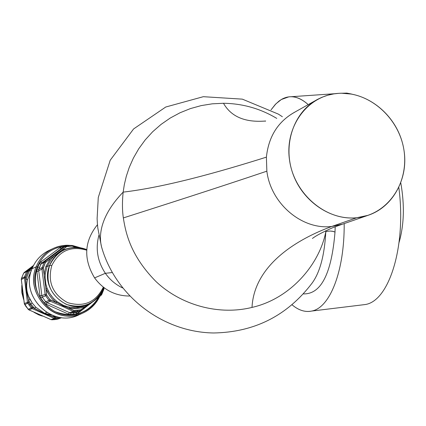 <?xml version="1.0" encoding="UTF-8"?>
<svg xmlns="http://www.w3.org/2000/svg" width="426" height="426" viewBox="0 0 426 426"><rect width="100%" height="100%" fill="white"/><g stroke="black" fill="none" stroke-linecap="round" stroke-linejoin="round"><path stroke-width="0.64" d="M99.189 295.889L100.93 294.467L100.887 295.548L100.93 294.467L101.388 293.892L101.798 294.419L100.951 295.484M69.784 307.237L69.305 308.243L74.167 310.559L81.015 309.771L81.472 310.469L81.015 309.771L90.578 303.168L85.658 306.374L85.695 305.421L85.658 306.369L81.158 307.87L75.269 308.669L69.305 308.243L63.16 305.974L55.066 301.555L51.567 298.109L49.315 295.175L45.907 288.615L44.064 273.982L45.923 266.426L50.476 258.55L61.887 250.03L69.768 248.044L61.887 250.03L62.537 250.658M100.824 295.585L81.472 310.458M47.041 288.114L49.714 293.53L53.362 298.275L56.887 301.486L63.581 305.453L62.697 306.486L50.268 301.262L46.977 302.625L69.635 312.689L71.014 313.003L73.778 312.806L76.51 312.37L80.104 311.087L80.301 310.091L85.658 306.374L81.158 307.87L76.462 308.605L69.305 308.243L69.8 307.237L74.433 307.668L77.91 307.487L82.436 306.582L86.121 305.234M59.523 252.133L53.782 256.409M63.591 250.179L58.729 252.591L54.107 256.101L51.498 258.933L47.068 266.591L45.923 266.426L47.068 266.591L45.262 273.934L45.076 279.083L45.598 283.21L47.057 288.157L45.907 288.615L47.057 288.157L48.527 291.443L51.061 295.516L54.193 299.132L56.887 301.486L56.019 302.327L56.887 301.486L63.581 305.453L66.536 306.486M65.141 246.377L61.445 248.422L41.977 262.943L40.96 264.104L38.798 269.285L38.723 270.755L43.164 268.471L44.064 273.982L45.262 273.934L47.068 266.591L49.613 265.435L47.068 266.591L51.498 258.933M45.044 277.363L45.981 284.85M63.17 305.98L63.581 305.453L69.8 307.237L75.594 307.652L81.323 306.88L85.695 305.421M63.16 305.974L62.697 306.486L73.123 311.427L74.167 310.559L66.957 307.46M101.803 294.334L103.896 289.206L101.798 294.414L100.887 295.548L81.472 310.469L73.778 312.806L77.351 311.528L74.561 311.725L71.014 313.003L74.561 311.725L73.123 311.427L69.635 312.689L73.123 311.427L62.697 306.486L50.268 301.262L50.662 300.096L56.807 302.785M74.561 311.725L77.351 311.528L77.617 310.522L74.896 310.714L74.561 311.725L74.076 311.704M80.104 311.087L80.301 310.091L77.617 310.522L77.351 311.528L80.104 311.087L77.005 312.226M80.578 310.953L80.147 311.081M103.981 287.662L103.571 288.035L104.05 287.715M73.171 245.743L77.378 247.447L73.171 245.695L72.873 246.255L72.1 246.111L71.744 245.429L68.453 245.648M41.94 268.071L42.052 267.597L38.798 269.285L42.052 267.597L44.229 262.363L40.96 264.104L44.229 262.363L45.215 261.218L41.977 262.943L45.215 261.218L64.843 246.574L61.445 248.422L64.848 246.574M45.103 294.26L46.429 294.355L45.103 294.26L41.86 295.687L42.302 297.146L45.593 295.713L45.103 294.26L41.934 269.094L38.723 270.755L41.86 295.687L45.103 294.26L41.934 269.094L42.052 267.597L43.218 267.704L45.342 262.608L44.229 262.363L44.496 261.942M49.373 300.713L49.022 300.367L50.018 299.638L46.674 295.106L42.302 297.146L45.699 301.757L49.022 300.367L45.369 295.282M45.215 261.218L64.843 246.574L66.046 246.936L45.854 262.011L45.215 261.218L45.854 262.011L45.342 262.608L44.229 262.363L42.052 267.597L43.218 267.704L44.064 273.982L46.674 295.106L45.593 295.713L49.022 300.367L45.699 301.757L46.977 302.625L50.268 301.262L49.022 300.367L50.018 299.638L50.662 300.096L50.268 301.262M45.715 301.768L44.235 302.833L46.354 304.302L46.977 302.625L46.104 302.135M70.466 312.966L69.635 312.689L68.144 313.978L69.635 312.689L46.977 302.625L46.354 304.302L68.144 313.978L70.519 314.505L70.998 313.003L73.778 312.806L73.389 314.303L70.519 314.505L71.014 313.003M73.778 312.806L76.51 312.37L76.222 313.845L73.389 314.303L73.778 312.806M76.361 312.519L76.222 313.845L78.528 312.775L77.953 311.891L78.528 312.775L84.135 308.493M41.274 263.619L41.977 262.943L41.002 261.825L59.731 247.868L41.002 261.825L41.977 262.943L61.445 248.422L59.731 247.868L61.903 246.899L62.462 247.836L61.903 246.899L64.976 246.468L61.903 246.899L59.731 247.868L61.445 248.422L61.813 248.188M38.793 269.307L37.067 269.12L37.781 267.118L39.48 267.358L38.798 269.285L37.067 269.12L37.781 267.118L39.314 263.742L40.96 264.104L39.48 267.358L37.781 267.118L39.314 263.742L41.002 261.825L39.314 263.742L40.731 264.141M42.057 296.656L41.86 295.687L39.932 295.601L36.918 271.618L39.932 295.601L41.86 295.687L38.723 270.755L36.918 271.618L37.067 269.12L36.918 271.618L38.723 270.755L38.681 269.812M84.114 308.509L78.528 312.775L76.222 313.845L70.519 314.505L68.144 313.978L46.354 304.302L44.235 302.833L40.704 298.051L42.302 297.146L45.699 301.757L44.235 302.833L40.704 298.051L39.932 295.601L40.704 298.051L42.291 297.13M71.083 245.44L67.308 245.254L62.292 245.658L57.398 246.803L53.873 248.145C45.598 251.974 39.703 258.199 36.183 266.814L37.307 266.974C42.967 254.162 52.654 247.155 66.365 245.951C52.654 247.155 42.967 254.162 37.307 266.974L37.781 267.118L37.307 266.974C31.902 286.181 37.728 301.033 54.784 311.539C73.352 318.446 87.964 313.717 98.619 297.348M99.189 296.203L99.551 295.42M78.022 247.495L76.568 247.069L78.022 247.495M80.445 247.799L71.813 245.445M98.608 297.364C93.715 306.278 86.35 311.907 76.51 314.255L76.334 315.229L82.101 313.424C55.668 326.034 24.021 294.164 36.183 266.814C25.256 291.65 50.593 322.024 76.334 315.229L76.51 314.255C51.376 320.885 26.646 291.224 37.307 266.974L36.183 266.814L32.03 268.753C19.884 296.038 51.461 327.812 77.851 315.229L82.096 313.43M99.705 296.496C95.914 304.34 90.046 309.984 82.101 313.424C90.019 310 95.871 304.366 99.657 296.533M80.163 314.159C53.798 329.367 19.351 297.156 32.03 268.753L32.03 268.753C35.8 259.615 42.158 253.209 51.12 249.53M52.478 248.805L49.698 250.121C41.439 253.949 35.55 260.158 32.03 268.753L36.183 266.814C39.703 258.199 45.598 251.974 53.873 248.145L58.639 246.436L62.35 245.642L66.136 245.269L71.206 245.44M56.014 302.327L52.387 299.02L50.028 296.182L47.419 291.996L45.907 288.615L46.674 295.106L50.018 299.638L56.019 302.327M44.064 273.982L45.923 266.426L50.476 258.55L45.342 262.608L43.164 268.471L41.934 269.094M64.843 246.574L66.195 245.983L66.712 246.649L66.046 246.936L64.843 246.574M66.286 245.994L66.712 246.649L72.1 246.111L71.744 245.429L68.405 245.642L68.858 246.319L68.405 245.642L65.242 246.319M68.362 245.658L66.243 245.978M75.791 247.399L72.873 246.255L73.171 245.695L77.505 247.458M75.78 247.399L72.1 246.111L66.712 246.649L61.887 250.03M99.194 295.889L101.388 293.892L103.433 288.823L103.901 289.206L103.433 288.823L103.529 288.152L101.388 293.892L101.809 294.387M73.123 311.427L74.167 310.559L74.896 310.714L74.672 311.624M103.497 288.237C100.568 295.665 95.515 301.006 88.331 304.26C66.254 315.149 39.437 288.445 49.613 265.435C44.959 282.72 50.492 295.676 66.211 304.308C83.208 309.329 95.637 303.972 103.497 288.237L103.252 287.305C95.743 302.327 83.874 307.439 67.649 302.636C52.638 294.398 47.355 282.023 51.796 265.515L49.613 265.435L51.796 265.515C59.246 250.738 70.881 245.626 86.707 250.184C70.881 245.626 59.246 250.738 51.796 265.515C47.355 282.023 52.638 294.398 67.649 302.636C83.874 307.439 95.743 302.327 103.252 287.305L103.497 288.237L103.763 287.497L103.497 288.237M86.744 249.609C69.981 244.455 57.601 249.727 49.613 265.435C52.6 258.092 57.638 252.831 64.725 249.657C71.999 246.686 79.337 246.67 86.744 249.609M88.331 304.26L85.589 305.57M27.978 294.6C26.343 289.898 26.204 284.84 27.568 279.424L25.895 279.349L27.568 279.424L31.231 270.675L29.713 270.233L31.231 270.675L31.471 270.302L27.568 279.424C25.784 286.512 26.62 293.195 30.07 299.462L32.222 303.024L35.805 307.221L44.618 313.291L46.679 312.492L44.618 313.291L35.805 307.215L34.474 308.317L44.405 313.525L44.693 313.318M35.608 307.332L34.474 308.317L30.741 303.946L28.499 300.234L26.902 292.806L26.162 286.874L25.895 279.349L29.713 270.233L32.541 267.528L28.015 271.5L29.713 270.233L25.895 279.349L25.565 277.353L26.295 288.338L27.45 295.713L28.499 300.234L30.07 299.462L28.499 300.234L28.68 302.327L28.499 300.234L30.741 303.946L32.222 303.024L29.969 304.473L32.206 307.3L34.474 308.317L30.741 303.946L29.969 304.473L28.792 302.678L29.969 304.473L28.984 305.091L29.969 304.473L32.514 307.513L32.158 308.616L54.272 318.392L55.258 317.572L44.405 313.525L44.618 313.291L51.631 315.064L46.706 314.015M53.697 315.863L53.495 316.731L46.839 314.516M56.605 316.736L53.495 316.731L55.598 317.647L59.39 317.322M28.899 296.975L32.222 303.024L35.805 307.215M44.405 313.525L32.514 307.513L32.158 308.616L31.284 307.987L32.206 307.3L31.284 307.987L27.775 303.248L31.284 307.987L28.18 309.281L24.708 304.585L27.775 303.248L27.434 302.226L28.68 302.327L28.792 302.678L24.692 304.563M24.293 272.422L23.68 273.162L26.732 271.538L32.908 266.708L27.424 270.739L28.015 271.5L25.565 277.353L24.404 277.944L27.434 302.226L28.68 302.327L28.792 302.678L27.775 303.248M27.434 302.226L24.346 303.584L21.353 279.52L24.404 277.944L27.434 302.226L24.346 303.584L28.18 309.281L31.284 307.987M24.388 303.802L21.343 279.419M24.319 303.701L24.708 304.585M21.801 285.425L21.801 292.529L23.595 299.441L21.801 292.529L21.801 285.425M34.048 312.354L38.793 314.894L39.235 314.723L38.793 314.894L34.048 312.354M22.088 288.264L23.244 297.199M42.36 316.081L38.793 314.894L42.36 316.081M27.424 270.739L28.015 271.5L27.77 271.783L26.732 271.538L23.643 273.194L24.319 272.4L27.424 270.739L24.351 272.379L33.505 265.494L23.68 273.162L21.454 278.46L21.353 279.52L24.404 277.944L24.49 276.884L25.587 276.991L27.77 271.783L26.732 271.538L24.49 276.884L25.587 276.991L25.565 277.353L24.404 277.944M50.955 319.622L28.814 309.803M50.976 319.601L29.027 309.91L32.158 308.616L54.272 318.392L50.95 319.591L51.983 319.793L55.289 318.6L54.272 318.392L50.95 319.591L51.919 319.793M25.88 306.379L24.319 303.695L21.305 279.472L21.454 278.46L24.49 276.884L21.454 278.46L23.638 273.242M28.143 309.239L29.027 309.91L32.158 308.616M54.272 318.392L55.258 317.572L55.598 317.647L55.289 318.6L58.719 318.334L58.937 317.386L55.598 317.647L55.391 318.51M58.937 317.386L58.719 318.334L60.971 317.94L61.131 317.567L60.971 317.94L57.92 319.053L60.971 317.94L58.149 318.408L54.816 319.601L57.617 319.138L51.983 319.793L54.816 319.601L58.149 318.408L55.289 318.6L51.983 319.793M57.883 319.063L60.971 317.94M55.337 319.532L50.955 319.617L28.92 309.888L25.858 306.422M57.92 319.053L55.364 319.532M24.49 276.884L26.732 271.538M21.417 278.529L21.305 279.472M23.643 273.194L21.422 278.498M28.132 309.287L28.92 309.888M400.802 182.994C404.695 205.039 404.12 224.848 399.077 242.426C404.12 224.848 404.695 205.039 400.802 182.994M365.183 304.542C389.146 301.214 406.574 246.212 398.842 187.6C406.574 246.212 389.146 301.214 365.183 304.542L311.731 311.055C329.868 307.854 344.538 271.389 344.187 223.591C344.538 271.389 329.868 307.854 311.731 311.055L365.183 304.542L311.731 311.055C305.181 312.402 298.647 310.341 292.135 304.872C298.125 309.91 304.159 312.056 310.224 311.326M341.668 93.241L351.801 94.109L346.849 93.102L342.003 93.235M94.583 277.896C103.534 289.909 115.185 295.953 129.531 296.027C115.185 295.953 103.534 289.909 94.583 277.896C83.23 258.928 84.194 241.191 97.479 224.694C84.194 241.191 83.23 258.928 94.583 277.896L105.36 273.3L94.583 277.896M98.885 235.344C95.349 248.8 97.506 261.452 105.36 273.3C109.887 279.701 115.606 284.573 122.507 287.907C115.606 284.573 109.887 279.701 105.36 273.3C97.506 261.452 95.349 248.8 98.885 235.344M112.224 272.549L105.36 273.3L112.224 272.549M325.799 231.819C324.516 255.371 319.915 272.507 312.008 283.237C319.921 272.507 324.516 255.366 325.799 231.819L327.237 231.275L330.283 231.041L332.701 231.291L335.006 232.079C331.55 273.721 321.034 294.323 303.45 293.897C321.034 294.323 331.55 273.721 335.006 232.079L333.414 231.446L330.283 231.041L327.237 231.275L325.799 231.819C319.436 264.652 290.223 298.807 252 307.412C290.218 298.812 319.436 264.652 325.799 231.819L325.831 230.727L325.799 231.819M102.421 249.817L101.526 246.819C99.886 240.227 100.126 233.129 102.251 225.519C105.414 214.475 112.379 203.346 123.157 192.131C122.156 201.77 122.219 210.369 123.343 217.931C125.803 233.72 130.857 256.01 155.863 281.416C180.853 305.144 218.676 315.677 252 307.412C218.676 315.671 180.853 305.149 155.863 281.416C130.857 256.01 125.803 233.72 123.343 217.931C122.219 210.369 122.156 201.77 123.157 192.131C112.379 203.346 105.414 214.475 102.251 225.519C100.126 233.129 99.886 240.227 101.526 246.819L102.421 249.817M223.485 103.278L212.292 103.822L201.237 105.595L190.459 108.577L180.086 112.741L170.246 118.039L161.055 124.408L152.657 131.756L145.17 139.957L138.716 148.818L133.402 158.067L129.275 167.349L126.304 176.279L124.333 184.575L123.157 192.131L124.333 184.575L126.304 176.279L129.275 167.349L133.402 158.067L138.716 148.818L145.17 139.957L152.657 131.756L161.055 124.408L170.246 118.039L180.086 112.741L190.459 108.577L201.237 105.595L212.292 103.822L223.485 103.278C231.153 116.788 245.216 122.699 265.664 121.005C245.216 122.699 231.153 116.788 223.485 103.278C242.623 103.555 260.382 108.593 276.756 118.401M294.968 112.059C278.151 121.351 268.63 136.379 266.394 157.146C217.835 172.439 164.894 187.206 123.157 192.131C164.894 187.206 217.835 172.439 266.394 157.146L266.857 171.172C216.371 188.201 164.212 204.863 123.343 217.931C164.212 204.863 216.371 188.201 266.857 171.172C270.814 203.782 302.236 230.232 331.811 226.446C298.898 238.453 254.221 264.013 252 307.412C254.221 264.013 298.898 238.453 331.811 226.446L342.11 224.3L333.185 227.495C322.945 232.01 316.023 235.663 312.423 238.459M335.209 226.701L335.006 232.079L335.209 226.701M368.011 215.338L342.664 224.119L331.811 226.446L356.807 217.734L368.011 215.338C394.998 206.44 410.323 174.479 402.81 144.414C395.568 114.285 366.908 91.302 338.446 93.363C368.964 91.095 399.258 117.789 404.018 150.522C409.216 183.212 387.538 214.821 356.807 217.734C326.156 221.142 294.142 194.059 289.536 160.181C284.472 126.352 307.865 95.131 338.446 93.363L333.83 93.885L327.802 95.216L321.987 97.261L317.812 99.247C294.281 111.585 282.848 143.466 292.305 172.008C301.571 200.609 330.059 220.572 356.807 217.734L331.811 226.446C302.236 230.232 270.814 203.782 266.857 171.172L266.394 157.146C268.577 136.682 277.89 121.756 294.345 112.384L315.911 100.307M308.216 104.62C301.576 98.614 295.064 96.036 288.679 96.894L281.341 99.519L278.971 101.122L275.207 104.562L271.027 109.876L275.942 103.795L281.341 99.519C289.808 94.545 298.764 96.249 308.216 104.62M76.914 312.258L80.493 310.98M73.224 245.717L80.599 247.82M71.744 245.429L73.171 245.695M103.901 289.201L104.056 287.816M80.471 310.991L81.472 310.469M24.325 272.395L33.505 265.489M312.008 283.237C287.241 315.698 254.439 332.275 213.612 332.978C162.567 332.248 115.361 295.963 101.526 246.819L97.82 228.075L97.368 223.315L97.112 218.538L98.278 197.472L110.222 160.224L133.588 128.95L165.751 107.017L203.324 96.691L242.341 99.141L278.354 114.109L282.374 116.74M265.664 121.005L265.18 121.229M335.251 93.683L291.006 96.734"/></g></svg>
